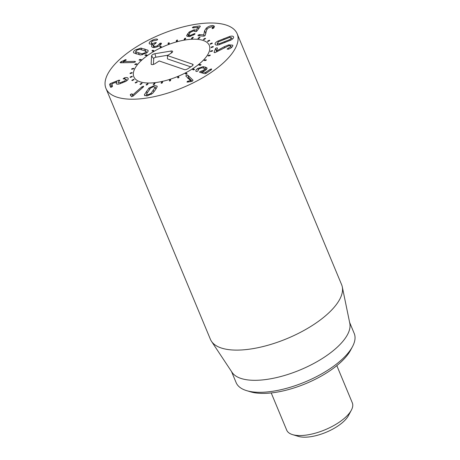 <?xml version="1.0" encoding="UTF-8"?>
<svg xmlns="http://www.w3.org/2000/svg" width="460" height="460" viewBox="0 0 460 460"><rect width="100%" height="100%" fill="white"/><g stroke="black" fill="none" stroke-linecap="round" stroke-linejoin="round"><path stroke-width="0.69" d="M135.257 63.974L137.051 63.819L136.54 64.423L134.751 64.578L135.257 63.974L135.481 64.515M131.893 68.695L133.843 68.31L133.532 68.885L131.583 69.27L131.893 68.695L132.095 69.167M130.163 73.1L132.192 72.502L132.095 73.025L130.065 73.623L130.163 73.1L130.347 73.543M130.134 77.015L132.158 76.222L132.279 76.676L130.255 77.464L130.134 77.015L130.312 77.441M133.751 79.327L134.078 79.683L132.141 80.626L131.813 80.27L133.751 79.327L133.929 79.758M136.896 81.679L137.419 81.926L135.648 82.99L135.125 82.742L136.896 81.679L137.086 82.133M141.467 83.185L142.169 83.317L140.639 84.456L139.938 84.324L141.467 83.185L141.674 83.685M147.275 83.783L148.126 83.789L146.901 84.956L146.05 84.951L147.275 83.783L147.522 84.364M154.089 83.444L155.049 83.329L154.175 84.479L153.214 84.594L154.089 83.444L154.399 84.186M161.615 82.19L162.65 81.96L162.167 83.036L161.132 83.271L161.615 82.19L161.989 83.076M169.556 80.069L170.62 79.729L170.545 80.695L169.481 81.035L169.556 80.069L169.901 80.902M177.577 77.165L177.916 77.981L177.577 77.165L178.63 76.734L178.969 77.544L177.916 77.981M186.087 74.232L185.357 73.606L186.346 73.094L187.082 73.721L186.087 74.232M186.346 73.094L186.697 73.922M193.666 69.949L192.562 69.529L193.459 68.96L194.563 69.379L193.666 69.949M193.459 68.96L193.827 69.845M200.336 65.297L198.91 65.107L199.669 64.504L201.095 64.693L200.336 65.297M199.669 64.504L199.979 65.245M205.821 60.473L204.131 60.519L204.723 59.909L206.413 59.863L205.821 60.473M204.723 59.909L204.97 60.496M209.898 55.671L208.012 55.953L208.414 55.361L210.3 55.079L209.898 55.671M208.414 55.361L208.621 55.861M212.393 51.1L210.392 51.6L210.588 51.048L212.595 50.548L212.393 51.1M210.588 51.048L210.778 51.503M213.216 46.937L211.18 47.639L211.163 47.156L213.198 46.448L213.216 46.937M211.163 47.156L211.341 47.587M212.324 43.355L210.335 44.235L210.105 43.832L212.094 42.953L212.324 43.355M212.094 42.953L212.267 43.378M209.754 40.509L207.897 41.521L207.46 41.222L209.317 40.204L209.754 40.509M209.317 40.204L209.501 40.647M205.614 38.502L203.964 39.612L203.343 39.428L204.993 38.318L205.614 38.502M204.993 38.318L205.189 38.789M200.077 37.432L198.703 38.594L197.915 38.525L199.289 37.364L200.077 37.432M199.289 37.364L199.513 37.904M193.367 37.335L192.32 38.496L191.406 38.554L192.447 37.392L193.367 37.335M192.447 37.392L192.723 38.048M185.754 38.214L185.087 39.33L184.08 39.508L184.748 38.393L185.754 38.214M184.748 38.393L185.115 39.272M177.566 40.032L177.295 41.055L176.237 41.348L176.508 40.325L177.566 40.032M176.508 40.325L176.864 41.176M169.125 42.722L169.268 43.614L168.21 44.005L168.061 43.114L169.125 42.722M168.061 43.114L168.406 43.936M160.787 46.167L161.339 46.886L160.316 47.368L159.764 46.644L160.787 46.167L161.126 46.983M152.892 50.226L153.83 50.744L152.887 51.29L151.949 50.772L152.892 50.226L153.249 51.077M145.768 54.734L147.05 55.027L146.222 55.62L144.94 55.321L145.768 54.734L146.13 55.597M139.708 59.501L141.283 59.564L140.605 60.174L139.029 60.111L139.708 59.501L139.972 60.145M230.023 39.514L231.535 37.783L229.465 37.456L218.661 41.688L217.154 43.412L219.219 43.74L230.023 39.514L230.368 40.331M231.535 37.783L232.156 39.267M219.219 43.74L219.57 44.58M217.154 43.412L217.81 44.999M217.982 41.032L229.695 36.449C231.984 35.868 233.277 36.047 233.577 36.984C233.795 37.95 232.84 39.014 230.702 40.164L218.994 44.746C216.7 45.327 215.406 45.149 215.107 44.218C214.889 43.246 215.849 42.188 217.982 41.032L218.333 41.877M229.695 36.449L230.063 37.34M224.221 46.736L228.804 44.844L232.794 45.178L232.777 45.977C231.984 47.42 230.494 48.501 228.309 49.208L227.079 49.07L230.736 46.517C230.931 45.701 230.161 45.5 228.436 45.896L214.872 52.681L214.095 52.411L215.504 48.547L216.695 47.794L217.522 48.041L216.453 50.997L224.221 46.736L224.566 47.57M231.403 47.621L230.753 46.063L231.248 47.742M228.114 48.38L228.436 49.162M216.505 50.985L216.838 51.79M216.453 50.997L216.792 51.819M196.115 71.403C195.408 70.765 195.954 69.788 197.737 68.477L203.096 66.642L206.712 67.654C207.391 68.321 206.925 69.213 205.327 70.322L202.423 71.628L205.476 72.473L210.243 69.293L211.629 68.937L211.485 69.632L206.028 73.376L204.74 73.692L199.812 72.329L199.881 71.622L203.878 70.121L204.671 68.569L203.498 68.074L201.957 67.804L198.979 68.822L197.731 71.15L196.339 71.518L195.874 71.087M205.436 70.248L204.671 68.569M199.812 72.329L199.519 72.145M202.423 71.628L203.09 73.238M206.96 67.999L207.017 68.385M205.965 69.845L205.212 69.707M197.737 68.477L198.168 69.517M185.863 76.061L186.403 75.204L187.737 75.118L193.027 80.218L192.447 81.132L190.946 81.593L186.967 82.076L187.49 81.299L190.595 80.626L185.794 75.952M190.595 80.626L190.992 81.581M190.549 80.649L190.94 81.593M188.1 81.092L188.485 82.018M187.49 81.299L187.835 82.133M192.222 81.236L188.985 78.12L187.651 78.206M187.737 75.118L188.985 78.12M134.872 61.381L135.286 61.927L133.745 62.52L120.715 62.784L120.267 62.198L125.867 59.558L126.207 60.07L123.205 61.617L134.872 61.381L135.154 62.048M123.205 61.617L123.671 62.727M126.115 60.151L125.867 59.558L126.207 60.07M120.089 62.594L120.267 62.198L120.508 62.779M135.447 61.565L135.286 61.927M124.482 77.849C126.477 77.32 127.707 77.51 128.162 78.418C128.421 79.327 127.564 80.339 125.591 81.46L119.606 83.852C117.582 84.37 116.426 84.22 116.133 83.392L116.943 81.794L111.906 83.812L112.533 86.284L111.642 87.09L110.492 87.107L109.578 84.289L110.429 83.536L118.559 80.281L119.813 80.218L118.139 82.466L120.175 82.725L124.677 80.931L126.12 79.235L123.13 78.815L124.482 77.849L124.861 78.763M126.12 79.235L126.747 80.736L126.12 79.235M124.677 80.931L125.022 81.754M120.175 82.725L120.531 83.57M118.663 83.737L117.881 84.053M112.51 86.204L110.825 87.285L109.578 84.289M141.864 86.859L143.393 86.221L143.388 86.94L133.204 95.979L131.566 96.663L130.278 94.955L130.502 94.375L131.888 93.811L132.75 94.95L141.864 86.859L142.301 87.906M132.75 94.95L133.181 95.996M132.71 94.95L133.153 96.019M132.192 93.955L133.078 96.077M131.888 93.811L132.888 96.221M143.393 86.221L143.715 86.365M146.452 94.064L148.017 94.737L150.966 93.409L155.158 87.354L153.6 86.681L150.65 88.009L146.452 94.064L147.108 95.904M150.966 93.409L151.357 94.357M155.952 88.975L155.129 87.009L155.882 89.085M149.005 88.021L154.393 85.531L157.124 86.129L157.153 86.837L155.204 90.074L152.611 93.397L147.223 95.887L144.492 95.289L144.457 94.582L149.005 88.021L149.546 89.32M144.457 94.582L144.952 95.755M146.912 95.438L146.573 95.956M156.291 88.458L155.756 88.515M204.625 30.676L206.304 28.106C208.391 26.381 210.599 25.524 212.928 25.53L213.664 28.089L212.232 28.629L212.48 27.082L211.623 26.709L207.857 28.198L206.643 30.026L205.085 35.65L203.705 36.162L198.087 35.788L198.041 35.15L199.445 34.609L203.734 34.897L204.625 30.676L205.861 33.643M212.232 28.629L212.112 28.083L212.342 28.635M212.928 25.53L214.486 26.243L213.888 27.859M203.768 34.868L204.28 36.087M203.734 34.897L204.234 36.099M198.087 35.788L198.041 35.15M189.221 31.958L194.045 29.814L196.069 30.141L198.122 27.295L192.838 27.928L192.372 27.468L193.671 26.778L199.916 25.938L200.318 26.375L197.001 30.969L195.684 31.717L193.453 30.935L190.636 32.194L189.52 33.482L188.79 34.736L190.256 35.437L194.465 33.586L194.948 34.028L194.695 34.304L189.428 36.587L186.789 35.995L186.766 35.34L189.221 31.958L189.733 33.195M194.465 33.586L194.747 34.258M195.046 33.718L194.948 34.028M188.79 34.736L189.422 36.587M200.175 26.571L199.916 25.938L200.318 26.375M192.838 27.928L192.372 27.468M198.685 28.641L198.059 27.226M196.069 30.141L196.587 31.372M196.023 30.136L196.546 31.401M194.045 29.814L194.522 30.969M189.273 36.236L188.968 36.639M151.875 46.897C151.323 45.954 151.576 45.097 152.634 44.321L149.494 43.936C148.637 42.889 149.575 41.647 152.3 40.21C154.589 39.175 156.268 38.841 157.326 39.203L157.59 39.347L157.015 40.106L153.019 40.859C151.455 41.67 150.938 42.389 151.466 43.016C152.185 43.608 153.352 43.527 154.957 42.768L156.342 42.59L155.589 43.464C153.824 44.384 153.232 45.212 153.818 45.948C154.491 46.598 155.71 46.523 157.469 45.718L160.155 43.148L161.437 43.246C161.477 44.16 160.373 45.212 158.119 46.402C155.181 47.748 153.099 47.915 151.875 46.897L151.622 46.5M160.155 43.148L160.758 44.597M157.469 45.718L157.809 46.546M154.416 47.529L153.646 45.678L154.474 47.524M154.957 42.768L155.308 43.608M151.99 44.413L151.305 42.774L152.047 44.401M153.951 46.408L153.496 46.385M157.326 39.203L157.55 39.732M152.3 40.21L152.651 41.049M149.494 43.936L149.258 43.568M151.892 44.183L151.547 44.453M152.634 44.321L153.881 47.317L153.611 47.547M136.453 53.987L135.516 51.733L141.985 53.831L145.021 52.819L145.952 51.169L139.593 49.243L136.557 50.255L135.625 51.905L136.499 54.004M141.985 53.831L142.399 54.82M146.694 52.854L145.952 51.169M148.08 50.548L147.815 50.175C148.568 50.939 148.039 51.94 146.228 53.182L140.651 54.987L133.762 52.9C133.009 52.135 133.538 51.129 135.349 49.893L140.927 48.087L147.815 50.175L148.149 50.962M147.275 52.371L146.372 52.083M140.927 48.087L141.571 49.645M133.762 52.9L133.498 52.526M136.131 53.222L135.55 53.699M224.555 61.789A71.064 28.79 157.4 0 1 155.675 96.347A71.064 28.79 157.4 0 1 105.967 88.418A71.064 28.79 157.4 0 1 160.511 34.523A71.064 28.79 157.4 0 1 237.182 33.798A71.064 28.79 157.4 0 1 224.555 61.789M141.116 60.714A40.859 16.554 157.4 0 1 180.717 40.842A40.859 16.554 157.4 0 1 209.3 45.402A40.859 16.554 157.4 0 1 177.939 76.389A40.859 16.554 157.4 0 1 133.849 76.808A40.859 16.554 157.4 0 1 141.116 60.714M246.646 390.649L250.591 391.834A60.404 24.472 -22.6 0 0 341.447 361.594A60.404 24.472 -22.6 0 0 350.572 350.215L352.509 346.581A63.957 25.909 157.4 0 1 342.844 358.627A63.957 25.909 157.4 0 1 246.646 390.649A63.957 25.909 157.4 0 1 236.118 382.593L231.518 371.53M349.611 322.374L354.211 333.437A63.957 25.909 157.4 0 1 352.509 346.581M342.286 286.85L349.818 323.386A63.957 25.909 157.4 0 1 300.133 369.938A63.957 25.909 157.4 0 1 232.087 372.393L211.473 341.303A71.064 28.79 -22.6 0 0 262.648 346.644A71.064 28.79 -22.6 0 0 328.992 312.679A71.064 28.79 -22.6 0 0 342.286 286.85A71.064 28.79 -22.6 0 0 341.619 284.688L237.182 33.798M105.967 88.418L210.404 339.308A71.064 28.79 -22.6 0 0 211.473 341.303M190.739 66.867L167.446 58.891L167.434 55.579L192.659 64.222A2.662 1.081 157.4 0 1 193.085 64.67A2.662 1.081 157.4 0 1 191.998 66.05L187.87 68.741A2.662 1.081 157.4 0 1 184.402 69.604L159.177 60.967L155.049 63.658A2.662 1.081 157.4 0 1 151.254 64.314A2.662 1.081 157.4 0 1 151.156 63.992L151.564 55.919A2.662 1.081 157.4 0 1 154.922 53.728L171.028 51.037A2.662 1.081 157.4 0 1 172.655 51.508A2.662 1.081 157.4 0 1 171.563 52.889L167.434 55.579M168.049 55.183L155.865 57.218A1.713 0.696 -22.6 0 0 153.703 58.627L153.41 64.406M139.921 81.748A40.859 16.554 157.4 0 1 133.849 76.808A40.859 16.554 157.4 0 1 165.215 45.822A40.859 16.554 157.4 0 1 209.3 45.402A40.859 16.554 157.4 0 1 185.828 72.691A40.859 16.554 157.4 0 1 139.921 81.748M336.823 365.631L352.314 402.839A35.529 14.398 157.4 0 1 351.371 410.142A35.529 14.398 157.4 0 1 346 416.835A35.529 14.398 157.4 0 1 292.554 434.625A35.529 14.398 157.4 0 1 286.707 430.152L271.216 392.938M292.554 434.625L298.471 436.408A30.205 12.236 -22.6 0 0 343.896 421.285A30.205 12.236 -22.6 0 0 348.461 415.593L351.371 410.142M224.658 41.733L225.003 42.561M223.807 38.594L224.152 39.416M228.804 44.844L229.183 45.753M215.504 48.547L216.482 50.905M203.878 70.121L204.234 70.966M201.256 71.145L202.003 72.933M199.881 71.622L200.221 72.444M210.243 69.293L210.628 70.219M205.683 72.421L206.068 73.347M205.476 72.473L205.89 73.462M205.131 66.953L206.235 69.604M203.096 66.642L203.717 68.132M124.769 59.875L125.108 60.691M121.549 61.398L122.118 62.755M124.004 78.01L124.344 78.827M122.44 81.926L122.78 82.742M118.559 80.281L118.933 81.173M110.429 83.536L111.676 86.537M130.502 94.375L131.451 96.652M153.301 90.35L153.927 91.856M146.406 91.35L147.056 92.92M206.304 28.106L206.85 29.417M199.445 34.609L199.985 35.914M193.309 34.126L193.695 35.052M190.256 35.437L190.636 36.351M193.671 26.778L194.08 27.761M187.651 33.729L188.864 36.645M186.766 35.34L187.22 36.432M159.482 43.849L160.057 45.229M155.089 42.705L155.434 43.539M138.587 53.009L139.328 54.786M144.647 48.938L145.452 50.87M192.659 64.222L192.82 65.331M171.028 51.037L171.534 52.911M154.922 53.728L155.865 57.218M151.564 55.919L153.703 58.627M151.156 63.992L151.57 64.521M212.48 27.082L213.055 28.462M198.145 27.244L198.708 28.601"/></g></svg>
